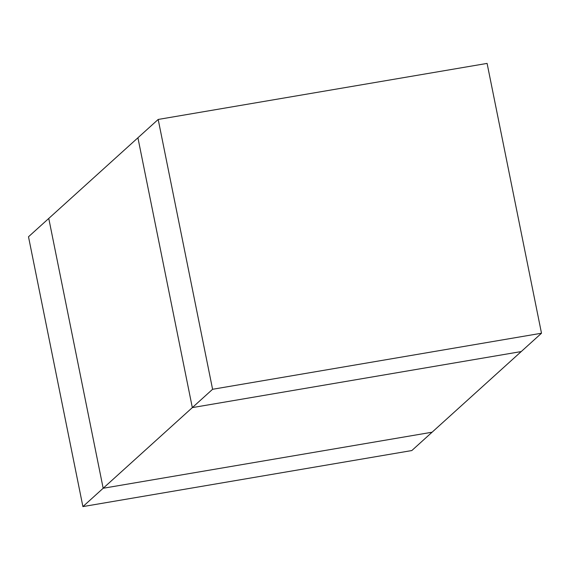 <?xml version="1.0" encoding="UTF-8"?>
<svg xmlns="http://www.w3.org/2000/svg" width="570" height="570" viewBox="0 0 570 570"><rect width="100%" height="100%" fill="white"/><g stroke="black" fill="none" stroke-linecap="round" stroke-linejoin="round"><path stroke-width="0.85" d="M48.764 218.438L137.919 137.783L192.325 407.607L521.236 351.562L432.081 432.217L103.17 488.262L212.589 389.281L541.5 333.229L521.236 351.562L192.325 407.607L521.236 351.562L432.081 432.217L103.17 488.262L82.907 506.595L411.818 450.549L432.081 432.217L103.17 488.262L212.589 389.281L541.5 333.229L521.236 351.562L192.325 407.607L137.919 137.783L158.182 119.451L487.094 63.405L541.5 333.229L487.094 63.405L158.182 119.451L212.589 389.281L158.182 119.451L137.919 137.783L192.325 407.607L137.919 137.783L48.764 218.438L103.17 488.262L82.907 506.595L411.818 450.549L432.081 432.217L103.17 488.262L48.764 218.438L28.5 236.771L82.907 506.595L28.5 236.771L48.764 218.438L103.17 488.262L48.764 218.438"/></g></svg>
